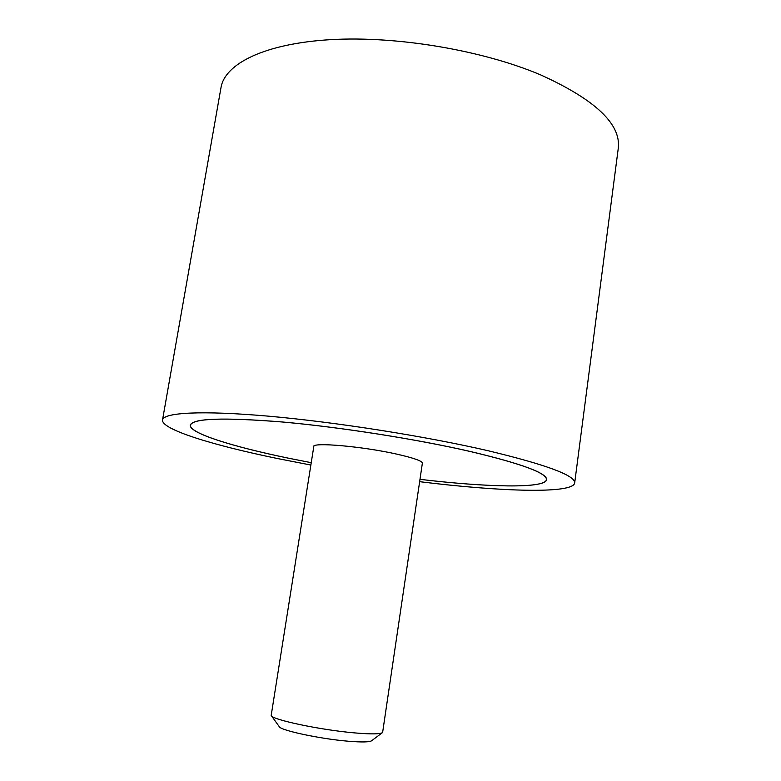 <?xml version="1.0" encoding="UTF-8"?>
<svg xmlns="http://www.w3.org/2000/svg" width="781" height="781" viewBox="0 0 781 781"><rect width="100%" height="100%" fill="white"/><g stroke="black" fill="none" stroke-linecap="round" stroke-linejoin="round"><path stroke-width="1.17" d="M419.651 481.682C500.24 491.669 572.766 494.051 574.67 483.009C575.499 475.57 546.68 464.822 488.223 450.764C426.133 436.354 336.474 422.189 269.142 416.224C201.654 410.25 163.483 412.573 162.526 419.944C161.111 429.384 212.52 445.18 277.333 458.506L310.858 465.037M162.526 419.944L221.013 87.531C224.899 63.681 264.788 43.453 331.066 39.626C397.207 35.799 482.824 50.316 540.862 74.986C595.415 99.773 621.217 124.218 618.269 148.322L574.67 483.009M470.074 451.428C521.61 463.68 547.12 473.091 546.602 479.671C545.245 488.73 487.432 487.344 419.993 479.339C487.364 487.324 545.109 488.711 546.466 479.661C546.973 473.081 521.483 463.67 469.986 451.438C416.234 439.088 339.881 427.1 282.283 421.994C223.239 417.298 192.624 418.352 190.447 425.176C189.158 433.104 232.191 446.547 288.121 458.105L311.228 462.684L288.062 458.105C232.094 446.547 189.022 433.094 190.31 425.157C192.487 418.323 223.122 417.259 282.214 421.965C339.862 427.07 416.283 439.078 470.074 451.428M313.718 447.025L313.65 446.586C312.185 441.997 362.521 446.381 396.748 454.122C413.715 457.969 422.296 461.005 422.492 463.24L422.296 463.641M313.855 446.195L271.183 715.455C271.466 719.623 320.493 730.01 354.867 732.92C371.297 734.316 380.542 734.179 382.612 732.51L422.423 462.811M382.251 732.783L371.727 740.661C369.862 742.145 362.12 742.34 348.492 741.237C320.083 738.953 279.657 730.245 279.139 726.496L271.446 715.826M546.563 478.88L546.466 479.661M190.584 424.405L190.447 425.176"/></g></svg>
